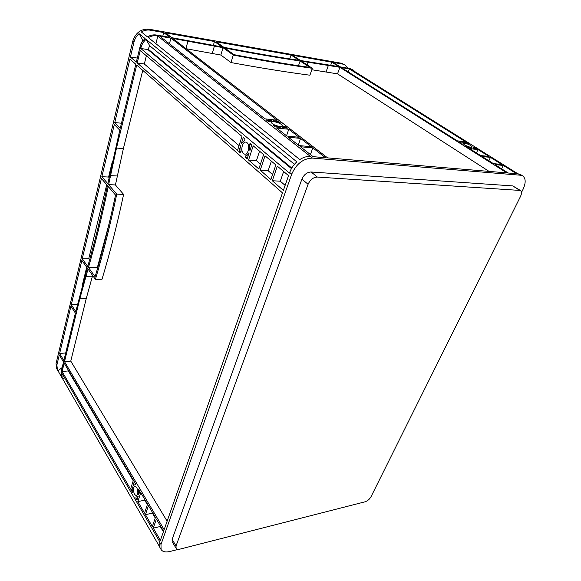 <?xml version="1.0" encoding="UTF-8"?>
<svg xmlns="http://www.w3.org/2000/svg" width="581" height="581" viewBox="0 0 581 581"><rect width="100%" height="100%" fill="white"/><g stroke="black" fill="none" stroke-linecap="round" stroke-linejoin="round"><path stroke-width="0.87" d="M464.422 144.829C468.54 146.986 471.14 147.676 472.23 146.913L470.806 145.54C466.71 143.398 464.117 142.715 463.028 143.478L464.422 144.829M272.119 123.528C274.9 125.852 282.882 127.588 282.446 125.786L281.495 124.559C278.698 122.25 270.797 120.521 271.196 122.33L272.119 123.528M243.519 153.58L244.521 154.118C248.181 155.301 250.404 145.192 247.005 142.686L246.039 142.178C242.364 141.016 240.171 151.038 243.519 153.58M134.509 494.308L136.099 495.666C138.176 494.489 138.38 491.729 136.717 487.394L135.148 486.065C133.071 487.227 132.86 489.972 134.509 494.308M82.255 258.763L101.421 178.49L107.441 185.571C101.37 214.948 94.812 241.907 87.753 266.447L82.255 258.763L88.762 258.69L106.722 184.729M101.849 176.682L114.312 124.501L119.795 130.188L107.826 183.683L101.849 176.682L108.589 177.045L112.358 161.525M59.64 353.466L70.918 306.238L75.385 313.108L63.859 360.576L59.64 353.466L65.704 352.965M71.289 304.698L81.863 260.397L87.295 268.023L75.762 311.561L71.289 304.698L77.491 304.415M164.147 529.669L64.506 361.665L79.808 298.794L88.029 269.039L95.4 279.396C103.069 253.686 110.187 225.261 116.752 194.134L108.625 184.62L116.498 148.053L136.702 65.05L282.497 192.885L164.147 529.669M283.375 190.386L272.315 180.742L277.311 166.166L288.554 175.644L283.375 190.386M275.852 164.931L270.877 179.485L260.23 170.204L265.023 155.81L275.852 164.931M152.353 526.531L145.446 514.672L148.453 505.652L155.447 517.468L152.353 526.531M160.392 540.345L153.282 528.129L156.383 519.058L163.588 531.237L160.392 540.345M240.425 152.934L238.827 151.539L240.665 145.744L241.144 151.728L240.425 152.934L240.81 152.97M244.71 140.529L241.427 143.333L243.279 137.472L244.906 138.844L244.71 140.529M250.171 143.289L251.834 144.684L249.924 150.595L249.431 144.524L250.171 143.289M245.807 155.781L248.908 152.883L247.245 158.882L245.61 157.458L245.807 155.781L248.189 155.969M138.779 489.296L139.868 491.127L138.663 494.859L138.307 489.921L138.779 489.296M136.012 497.045L138.162 496.399L136.963 500.103L135.896 498.266L136.012 497.045M132.483 492.405L131.429 490.596L132.599 486.9L132.947 491.787L132.483 492.405L132.947 492.31M135.206 484.677L133.078 485.367L134.262 481.649L135.329 483.457L135.329 484.648M120.267 128.241L114.769 122.569L129.926 59.102L135.801 64.259L120.267 128.241M137.218 62.944L140.224 50.583L241.965 136.368L237.527 150.414L137.218 62.944L144.328 63.997L146.368 55.769M248.581 160.044L253.193 145.831L263.614 154.619L258.843 168.991L248.581 160.044L256.439 160.639L259.547 151.191M133.398 480.189L130.572 489.129L62.102 371.535L64.15 363.118L133.398 480.189M137.842 501.614L140.755 492.63L147.538 504.105L144.546 513.125L137.842 501.614L144.72 500.176L144.894 499.631M95.124 276.759C102.43 252.016 109.228 224.789 115.525 195.085L108.24 186.508C102.147 215.914 95.56 242.902 88.479 267.463L95.124 276.759M62.167 367.548L57.984 370.794L57.461 370.024L56.873 365.057L59.298 354.911L63.503 362.028L61.034 372.225L61.601 377.2L62.763 379.066L64.513 377.708M521.455 192.536L523.023 189.384C525.965 182.942 525.87 178.461 522.733 175.934L520.46 175.215L312.476 158.09C303.246 158.431 296.325 163.784 291.713 174.155L160.988 544.47L161.082 549.532L159.811 547.338L159.848 541.891L61.753 372.966L62.232 378.304M146.042 39.341L296.833 161.845C293.521 164.873 291.139 168.41 289.679 172.455L289.454 173.094L140.74 48.448L140.871 47.918C141.735 44.534 143.456 41.679 146.042 39.341L149.767 45.805L147.894 49.596L140.74 48.448M139.055 33.662L145.105 38.578C142.527 40.917 140.813 43.771 139.956 47.148L136.31 62.16L130.42 57.025L133.971 42.144C134.807 38.796 136.499 35.971 139.055 33.662L142.781 40.089L141.306 43.502M57.461 370.024L56.633 368.594L56.045 363.626L132.78 41.142C135.634 32.689 141.06 28.709 149.063 29.217L341.49 63.256L345.194 65.014L347.649 67.766L347.235 68.079M161.082 549.532C162.622 551.856 165.621 552.495 170.066 551.456L178.389 549.328M165.592 32.877L214.454 41.491L221.986 46.938L171.838 37.7L165.592 32.877M216.176 41.796L291.023 54.992L299.033 60.279C276.774 57.018 251.689 52.682 223.787 47.286L216.176 41.796M327.619 157.887L172.797 38.44L222.995 47.664L233.242 55.072C262.75 60.664 289.106 65.072 312.302 68.297L301.524 61.194L339.885 67.302L506.806 172.884L327.619 157.887M457.32 140.842L341.279 67.541L349.319 68.928L465.592 141.786L457.32 140.842M288.757 129.272L299.113 137.283L286.854 136.048L276.563 127.965L288.757 129.272L286.527 135.794M313.086 156.667L300.471 146.753L312.825 147.886L325.52 157.712L313.086 156.667M508.237 173.007L495.012 164.655L503.299 165.418L516.524 173.697L508.237 173.007M477.989 149.557L488.919 156.405L480.64 155.57L469.709 148.671L477.989 149.557L476.449 152.926M285.62 126.847L287.348 128.183L282.105 127.392L284.102 126.491L285.62 126.847L285.242 127.951M274.428 125.431L280.245 127.413L275.162 126.861L273.31 125.336L274.428 125.431L274.203 126.106M159.797 36.196L170.916 38.114L277.079 120.238L264.972 118.851L159.797 36.196M268.008 121.24L266.33 119.918L271.596 120.732L269.54 121.596L268.008 121.24M460.573 142.897L458.779 141.764L462.309 142.207L461.728 143.202L460.573 142.897M468.301 143.921L463.638 142.316L467.051 142.701L469.056 144.03L468.301 143.921M474.662 147.472L476.493 148.62L473.087 148.249L472.781 147.988L473.515 147.167L474.662 147.472L474.256 148.38M466.942 146.47L471.663 148.097L468.213 147.727L466.18 146.368L466.942 146.47L466.79 146.819M300.464 60.489L292.519 55.26L331.795 62.182L338.81 66.619L300.464 60.489M273.462 120.732L278.444 121.298L280.274 122.78L273.462 120.732M482.179 156.543L490.458 157.371L501.715 164.423L493.429 163.653L482.179 156.543M288.307 137.189L300.58 138.416L311.307 146.717L298.968 145.57L288.307 137.189M300.094 60.983C277.82 57.73 252.72 53.408 224.796 48.012L234.02 54.665C262.169 59.988 287.413 64.23 309.775 67.374L300.094 60.983L298.503 65.726M169.957 37.373L156.442 35.034C153.384 34.54 150.385 35.15 147.451 36.864L141.372 31.962C144.277 30.277 147.247 29.682 150.29 30.183L163.719 32.551L169.957 37.373M157.386 35.782L310.385 156.442C306.942 156.202 303.405 157.24 299.774 159.572L148.38 37.62C151.321 35.899 154.321 35.288 157.386 35.782L156.442 35.034M522.733 175.934L520.554 174.569L517.925 173.821L349.944 68.551L340.205 66.859L333.182 62.428L342.899 64.142L345.194 65.014M157.872 35.862L155.904 43.677M291.437 168.584L147.894 49.596M294.444 164.292L149.767 45.805M159.455 546.539L62.763 379.066M239.038 145.642L144.328 63.997M130.42 57.025L137.305 58.071M114.769 122.569L121.487 123.223M82.139 285.954L86.7 267.18M109.054 177.583L108.589 177.045M95.4 279.396L102.024 279.214C109.773 253.636 116.97 225.37 123.615 194.417L115.423 184.947L123.39 148.583L142.759 70.359M167.125 521.186L70.773 361.106L86.264 298.525L92.619 275.496M64.506 361.665L70.773 361.106M133.223 480.727L68.34 370.925L68.471 370.417M62.102 371.535L68.34 370.925M214.454 41.491L213.394 45.245M291.023 54.992L289.745 58.877M331.795 62.182L330.72 65.217M311.801 69.742L337.532 73.852L489.064 171.402M186.123 48.724L220.86 55.057L231.027 62.559C260.462 67.955 286.76 72.175 309.927 75.21L312.302 68.297M339.885 67.302L337.532 73.852M170.916 38.114L169.449 43.778M163.719 32.551L162.803 36.138M349.319 68.928L348.23 71.928M300.58 138.416L298.264 145.018M312.825 147.886L310.421 154.568M503.299 165.418L501.657 168.846M490.458 157.371L488.868 160.77M272.569 174.547L268.146 170.734L271.378 161.169M285.133 185.383L280.296 181.207L283.659 171.518M260.23 170.204L268.146 170.734M272.315 180.742L280.296 181.207M260.462 164.118L256.439 160.639M155.258 518.012L152.382 513.146L152.563 512.602M147.363 504.649L144.72 500.176M145.446 514.672L152.382 513.146M163.399 531.789L160.269 526.502L160.465 525.95M153.282 528.129L160.269 526.502M238.827 151.539L241.144 151.735M131.429 490.596L132.751 490.328M278.444 121.298L278.125 122.264M467.051 142.701L466.761 143.34M140.711 44.81L141.074 43.306M89.612 259.867L88.762 258.69M143.275 40.496L142.781 40.089M97.724 267.739L97.412 267.311L109.475 222.24M348.484 68.297L347.649 67.766M349.944 68.551L353.335 70.098L351.026 69.226M355.318 72.066L353.335 70.098M61.201 376.365L57.984 370.794M370.983 496.791C369.531 499.29 367.519 500.967 364.962 501.831L180.045 549.103C178.084 549.561 176.755 549.285 176.072 548.275L176.043 545.937L308.09 184.286C310.181 179.682 313.282 177.278 317.386 177.06L520.402 190.459C521.782 191.585 521.811 193.582 520.496 196.458L370.983 496.791M176.072 548.275L172.172 541.71L172.129 539.371L301.902 179.144C303.965 174.569 307.037 172.179 311.125 171.991L512.776 185.92L520.402 190.459M462.222 142.156L462.055 142.527M133.078 485.367L133.753 485.237M241.427 143.333L241.95 143.376M233.242 55.072L231.027 62.559M222.995 47.664L220.86 55.057M108.625 184.62L115.423 184.947M116.752 194.134L123.615 194.417M88.479 267.463L97.412 267.311M61.666 373.322L61.034 372.225M159.71 542.276L160.988 544.47M289.679 172.455L291.713 174.155M140.871 47.918L139.956 47.148M133.971 42.144L132.78 41.142M56.873 365.057L56.045 363.626M310.385 156.442L312.476 158.09M518.274 173.85L520.46 175.215M342.899 64.142L341.49 63.256M150.29 30.183L149.063 29.217M148.032 49.065L291.749 168.032M248.428 153.188L249.067 153.246M245.61 157.458L247.651 157.618M135.896 498.266L137.682 497.895M512.776 185.92L519.312 190.125M311.125 171.991L317.386 177.06M301.902 179.144L308.09 184.286M172.129 539.371L176.043 545.937M138.307 489.921L139.062 489.768M138.445 493.908L139.004 493.799M249.431 144.524L251.82 144.734M249.605 149.549L250.244 149.607M284.051 126.643L283.659 127.784M133.136 485.455L133.666 485.353M241.507 143.398L241.878 143.434M328.396 65.319L326.057 71.95M308.148 62.138L307.196 64.934M214.411 45.979L212.297 53.423M187.961 41.062L185.942 48.579M116.498 148.053L123.39 148.583M110.434 175.622L117.253 175.999M85.872 276.36L92.408 276.2M79.808 298.794L86.264 298.525M282.446 125.786L282.315 126.164M244.521 154.118L245.095 154.161M136.099 495.666L136.644 495.557M136.956 496.944L138.06 496.719M135.01 484.641L135.409 484.569M473.442 147.756L473.21 148.264"/></g></svg>
